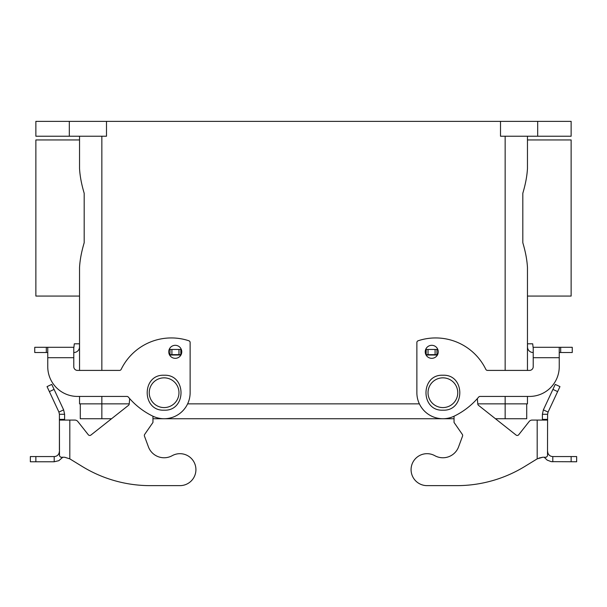 <?xml version="1.0" encoding="UTF-8"?>
<svg xmlns="http://www.w3.org/2000/svg" width="607" height="607" viewBox="0 0 607 607"><rect width="100%" height="100%" fill="white"/><g stroke="black" fill="none" stroke-linecap="round" stroke-linejoin="round"><path stroke-width="0.91" d="M34.751 347.303L34.751 352.508L34.751 347.303L73.917 347.303L74.289 343.812L79.494 343.812L79.494 346.931A5.577 5.577 0 0 1 73.917 352.508L73.781 352.508M34.751 352.508L47.756 352.508M47.756 347.303L47.756 366.689A29.735 29.735 0 0 0 77.499 396.432L126.931 396.432A1.859 1.859 0 0 1 128.358 397.092A74.342 74.342 0 0 0 152.706 416.099A26.018 26.018 0 0 0 190.128 392.714L190.128 342.53A1.859 1.859 0 0 0 188.853 340.762A55.761 55.761 0 0 0 121.172 369.36A1.859 1.859 0 0 1 119.503 370.407L77.499 370.407A3.718 3.718 0 0 1 73.781 366.689L73.781 347.303M181.766 351.825A6.502 6.502 0 0 1 175.256 358.327A6.502 6.502 0 0 1 168.754 351.825A6.502 6.502 0 0 1 175.256 345.315A6.502 6.502 0 0 1 181.766 351.825M425.234 351.825A6.502 6.502 0 0 0 431.744 358.327A6.502 6.502 0 0 0 438.246 351.825A6.502 6.502 0 0 0 431.744 345.315A6.502 6.502 0 0 0 425.234 351.825M571.134 218.004L571.134 139.944L527.46 139.944L527.46 136.226L527.46 168.556C527.035 176.106 525.487 184.338 522.817 193.246L522.817 242.762C525.487 251.677 527.035 259.902 527.46 267.452L527.46 370.407L527.46 296.064L571.134 296.064L571.134 218.004M35.866 218.004L35.866 139.944L79.54 139.944L79.54 136.226L79.54 168.556C79.965 176.106 81.513 184.338 84.183 193.246L84.183 242.762C81.513 251.677 79.965 259.902 79.54 267.452L79.54 370.407L79.54 296.064L35.866 296.064L35.866 218.004M79.54 403.86L79.54 396.432L79.54 403.86L129.223 403.86M527.46 396.432L527.46 403.86L527.46 396.432M79.494 345.671L79.494 346.931M77.499 370.407A3.718 3.718 0 0 1 73.781 366.689M526.717 403.86L526.717 418.731L495.441 418.731M454.044 418.731L152.956 418.731M111.559 418.731L80.283 418.731L80.283 403.86M477.777 403.86L527.46 403.86M187.616 403.86L419.384 403.86M69.319 136.226L69.319 121.362L35.866 121.362L35.866 136.226L106.491 136.226L106.491 121.362L500.509 121.362L500.509 136.226L571.134 136.226L571.134 121.362L537.681 121.362L537.681 136.226M73.781 357.705L47.756 357.705L47.756 366.689M69.319 121.362L106.491 121.362M500.509 121.362L537.681 121.362M533.219 352.508L533.083 352.508A5.577 5.577 0 0 1 527.506 346.931L527.506 343.812L532.711 343.812L533.083 347.303L559.244 347.303L559.244 366.689A29.735 29.735 0 0 1 529.501 396.432L480.069 396.432A1.859 1.859 0 0 0 478.642 397.092A74.342 74.342 0 0 1 454.294 416.099A26.018 26.018 0 0 1 416.872 392.714L416.872 342.53A1.859 1.859 0 0 1 418.147 340.762A55.761 55.761 0 0 1 485.828 369.36A1.859 1.859 0 0 0 487.497 370.407L529.501 370.407A3.718 3.718 0 0 0 533.219 366.689L533.219 347.303M560.686 347.303L560.686 352.508L572.249 352.508L572.249 347.303L559.244 347.303M560.686 352.508L559.244 352.508M529.501 370.407A3.718 3.718 0 0 0 533.219 366.689M533.219 357.705L559.244 357.705L559.244 366.689M527.506 345.671L527.506 346.931M456.798 485.638L427.055 485.638L456.798 485.638A130.103 130.103 0 0 0 524.767 466.472L537.187 458.862L524.767 466.472M518.697 434.756L529.19 421.486L518.697 434.756A1.859 1.859 0 0 1 516.087 435.06A1.859 1.859 0 0 0 518.697 434.756M538.986 458.065L542.734 457.246L537.187 458.862L537.187 420.074L532.104 420.074A3.718 3.718 0 0 0 529.19 421.486M542.392 420.074L542.392 414.278L543.364 409.877L555.246 384.406L559.957 386.606L548.083 412.077L547.597 414.278L547.506 455.918L546.254 457.246L542.734 457.246M576.65 456.563L576.65 461.768L576.65 456.563L552.795 456.563C550.443 456.441 548.811 455.296 547.901 453.118L547.597 451.358M576.65 461.768L551.209 461.646L547.142 460.098L544.213 457.246M552.795 456.563L552.795 461.768M547.597 420.074L537.187 420.074M547.597 414.278L542.392 414.278M543.364 409.877L548.083 412.077M516.087 435.06L478.491 405.324A1.859 1.859 0 0 1 477.792 404.027L477.322 398.624M437.078 355.543L436.949 354.655L426.167 354.655L426.167 349.45L436.949 349.45L436.949 354.655M426.167 354.655L426.167 355.171M454.044 416.22L454.044 422.449L462.329 434.4A1.859 1.859 0 0 1 462.549 436.107L458.589 446.828A16.73 16.73 0 0 1 434.794 455.675A15.987 15.987 0 0 0 411.584 465.66A15.987 15.987 0 0 0 427.055 485.638M172.206 455.675A16.73 16.73 0 0 1 148.411 446.828A16.73 16.73 0 0 0 172.206 455.675A15.987 15.987 0 0 1 195.416 465.66A15.987 15.987 0 0 1 179.945 485.638L150.202 485.638L179.945 485.638M90.913 435.06A1.859 1.859 0 0 1 88.303 434.756L77.81 421.486L88.303 434.756A1.859 1.859 0 0 0 90.913 435.06L128.509 405.324A1.859 1.859 0 0 0 129.208 404.027L129.678 398.624M77.81 421.486A3.718 3.718 0 0 0 74.896 420.074L69.813 420.074L69.813 458.862L82.233 466.472L69.813 458.862L64.714 457.261M64.266 457.246L60.746 457.246L59.494 455.918L59.403 420.074L59.403 449.81M63.636 409.877L51.754 384.406L47.043 386.606L58.917 412.077L63.636 409.877L64.608 414.278L59.403 414.278L59.403 420.074L69.813 420.074M62.787 457.246L58.818 460.69L54.205 461.768L54.205 456.563L30.35 456.563L30.35 461.768L54.205 461.768M64.608 420.074L64.608 414.278M54.205 456.563C56.557 456.441 58.189 455.296 59.099 453.118L59.403 451.358M180.833 355.171L180.833 349.45L170.051 349.45L169.922 355.543M150.202 485.638A130.103 130.103 0 0 1 82.233 466.472M152.956 416.22L152.956 422.449L144.671 434.4A1.859 1.859 0 0 0 144.451 436.107L148.411 446.828M170.051 354.655L180.833 354.655M59.403 414.278L58.917 412.077M47.043 386.606L51.754 384.406M442.898 407.578A14.872 14.872 0 0 0 457.761 392.714A14.872 14.872 0 0 0 442.898 377.842A14.872 14.872 0 0 0 428.026 392.714A14.872 14.872 0 0 0 442.898 407.578M164.102 377.842A14.872 14.872 0 0 1 178.974 392.714A14.872 14.872 0 0 1 164.102 407.578A14.872 14.872 0 0 1 149.239 392.714A14.872 14.872 0 0 1 164.102 377.842M46.314 347.303L46.314 352.508M505.153 418.731L505.153 396.432M101.847 418.731L101.847 396.432M101.847 136.226L101.847 370.407M505.153 136.226L505.153 370.407M571.141 456.563L571.141 461.768M547.597 419.384L542.392 419.384M557.628 391.598L552.916 389.398M436.949 355.027L426.167 355.027M435.09 354.655L435.09 349.45M428.026 354.655L428.026 349.45M49.372 391.598L54.084 389.398M35.859 456.563L35.859 461.768M180.833 355.027L170.051 355.027M171.91 354.655L171.91 349.45M178.974 354.655L178.974 349.45M59.403 419.384L64.608 419.384M442.898 410.18C465.432 411.265 465.432 374.162 442.898 375.24C420.355 374.162 420.355 411.265 442.898 410.18M164.102 375.24C186.645 374.162 186.645 411.265 164.102 410.18C141.568 411.265 141.568 374.162 164.102 375.24"/></g></svg>

